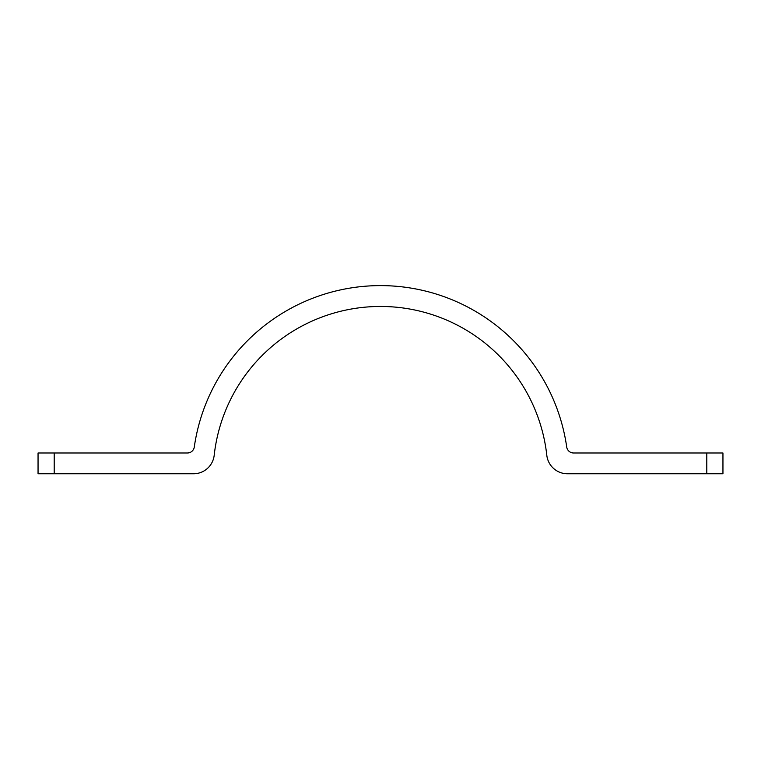 <?xml version="1.0" encoding="UTF-8"?>
<svg xmlns="http://www.w3.org/2000/svg" width="761" height="761" viewBox="0 0 761 761"><rect width="100%" height="100%" fill="white"/><g stroke="black" fill="none" stroke-linecap="round" stroke-linejoin="round"><path stroke-width="1.14" d="M706.798 452.985L573.575 452.985A6.925 6.925 0 0 1 566.717 447.04A188.119 188.119 0 0 0 194.283 447.04A6.925 6.925 0 0 1 187.425 452.985L54.202 452.985L54.202 473.77L193.532 473.77A20.785 20.785 0 0 0 214.193 455.278A167.334 167.334 0 0 1 546.807 455.278A20.785 20.785 0 0 0 567.468 473.77L722.95 473.77L722.95 452.985L706.798 452.985L706.798 473.77M54.202 473.77L38.05 473.77L38.05 452.985L54.202 452.985"/></g></svg>
